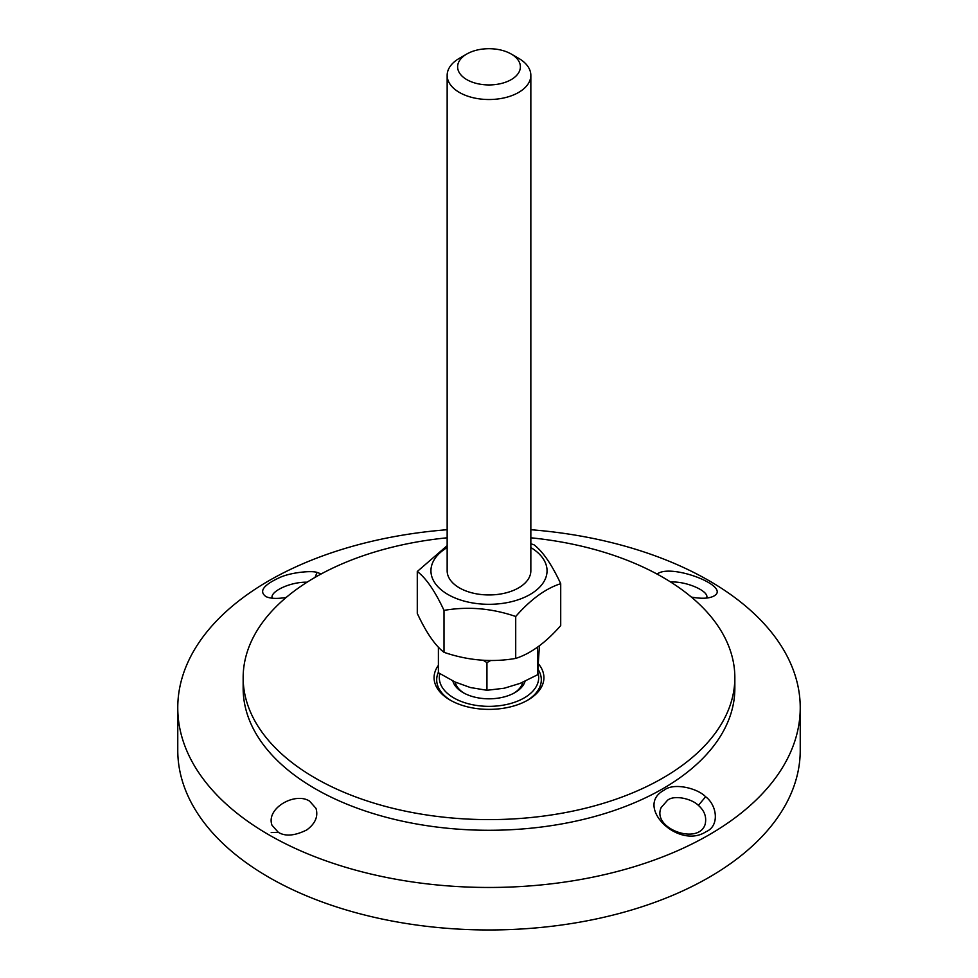 <?xml version="1.0" encoding="UTF-8"?>
<svg xmlns="http://www.w3.org/2000/svg" width="978" height="978" viewBox="0 0 978 978"><rect width="100%" height="100%" fill="white"/><g stroke="black" fill="none" stroke-linecap="round" stroke-linejoin="round"><path stroke-width="1.47" d="M670.725 582.081C685.554 580.883 709.588 591.079 706.678 597.839L706.617 598.059M691.373 597.081C700.786 598.78 707.913 598.609 712.742 596.58C734.564 587.289 670.505 562.656 657.155 574.123M530.846 529.721A311.236 179.683 180 0 1 800.236 707.779A311.236 179.683 180 0 1 709.074 834.833A311.236 179.683 180 0 1 369.892 873.794A311.236 179.683 180 0 1 177.764 707.779A311.236 179.683 180 0 1 447.154 529.721M664.245 790.114C633.793 806.019 678.219 849.992 705.969 831.74C719.82 826.08 717.131 805.224 705.603 796.728C697.558 788.195 673.671 782.4 664.245 790.114M530.846 537.802A245.845 141.944 180 0 1 734.845 677.668L734.845 688.353A245.845 141.944 180 0 1 662.84 788.708A245.845 141.944 180 0 1 394.916 819.478A245.845 141.944 180 0 1 243.155 688.353L243.155 677.668A245.845 141.944 180 0 1 447.154 537.802M271.199 832.571L278.302 832.302L272.006 825.261C265.674 808.268 295.173 791.691 309.561 801.129L315.967 808.341C318.4 816.349 315.344 823.537 306.799 829.919C294.806 835.848 285.307 836.642 278.302 832.302M321.2 573.939L317.068 572.411C311.701 570.455 290.747 572.374 279.732 577.533C263.192 585.113 258.657 591.494 266.114 596.69C270.649 598.658 277.336 598.915 286.199 597.448M800.236 707.779L800.236 750.273A311.236 179.683 180 0 1 709.074 877.339A311.236 179.683 180 0 1 369.892 916.288A311.236 179.683 180 0 1 177.764 750.273L177.764 707.779M698.39 805.395C704.576 810.786 706.813 817.119 705.126 824.393C698.585 845.493 651.446 828.696 661.189 807.486L667.558 800.236C674.539 794.503 692.338 799.014 698.39 805.395L705.615 796.74M272.226 598.194L272.165 597.986C269.867 591.604 290.16 581.776 307.092 582.191M451.115 700.627A52.311 30.196 180 0 1 436.689 679.808A52.311 30.196 180 0 1 438.401 672.155A52.311 30.196 0 0 0 436.689 679.808A52.311 30.196 0 0 0 451.115 700.627M538.047 669.307A52.311 30.196 180 0 1 541.311 679.808A52.311 30.196 180 0 1 526.885 700.627A52.311 30.196 0 0 0 541.311 679.808A52.311 30.196 0 0 0 538.047 669.307M438.401 665.333A54.927 31.712 0 0 0 450.161 700.089A54.927 31.712 0 0 0 527.839 700.089L527.839 700.089A54.927 31.712 0 0 0 538.426 663.842M734.845 677.668A245.845 141.944 180 0 1 662.84 778.036A245.845 141.944 180 0 1 394.916 808.806A245.845 141.944 180 0 1 243.155 677.668M452.826 680.945A36.614 21.137 0 0 0 463.107 692.62A36.614 21.137 0 0 0 514.893 692.62A36.614 21.137 0 0 0 525.088 681.25M522.729 682.302A33.998 19.633 180 0 1 513.927 693.157M464.073 693.157A33.998 19.633 180 0 1 455.222 682.057M537.79 672.241A49.695 28.692 180 0 1 490.21 706.348A49.695 28.692 180 0 1 439.807 673.622M466.812 54.01L459.416 58.277A41.846 24.157 0 0 0 447.154 75.367A41.846 24.157 0 0 0 489 99.524A41.846 24.157 0 0 0 530.846 75.367A41.846 24.157 0 0 0 518.584 58.277L511.188 54.01A31.382 18.117 180 0 1 511.188 79.634A31.382 18.117 180 0 1 466.812 79.634A31.382 18.117 180 0 1 466.812 54.01A31.382 18.117 180 0 1 474.293 50.807A31.382 18.117 180 0 1 511.188 54.01M438.401 647.118L438.401 672.73L454.99 681.972L470.357 687.534L486.946 690.285L504.232 688.231L520.247 683.329L537.545 674.783L539.416 645.688M490.858 660.419L486.946 662.607L483.046 660.174M537.545 647.106L537.545 674.783M486.946 662.607L486.946 690.285M447.154 570.724A41.846 24.157 0 0 0 450.1 579.697A41.846 24.157 0 0 0 496.91 594.514A41.846 24.157 0 0 0 530.846 570.724M447.154 547.558A58.057 33.521 0 0 0 440.797 589.477A58.057 33.521 0 0 0 510.406 601.947A58.057 33.521 0 0 0 530.846 547.558M417.288 571.494L417.288 613.426C426.2 632.558 435.1 645.529 444.012 652.326C467.912 660.517 491.812 662.558 515.712 658.414C530.712 653.646 545.712 642.705 560.712 625.602L560.712 583.683C545.712 588.45 530.712 599.38 515.712 616.482C491.812 608.292 467.912 606.262 444.012 610.394C435.1 591.262 426.2 578.291 417.288 571.494L447.154 545.663M530.846 543.792L533.988 544.783C542.9 551.58 551.8 564.55 560.712 583.683M515.712 658.414L515.712 616.482M444.012 652.326L444.012 610.394M317.08 572.423L315.038 577.375M316.236 809.087L315.943 808.341M530.846 570.859L530.846 75.367M447.154 570.859L447.154 75.367"/></g></svg>
